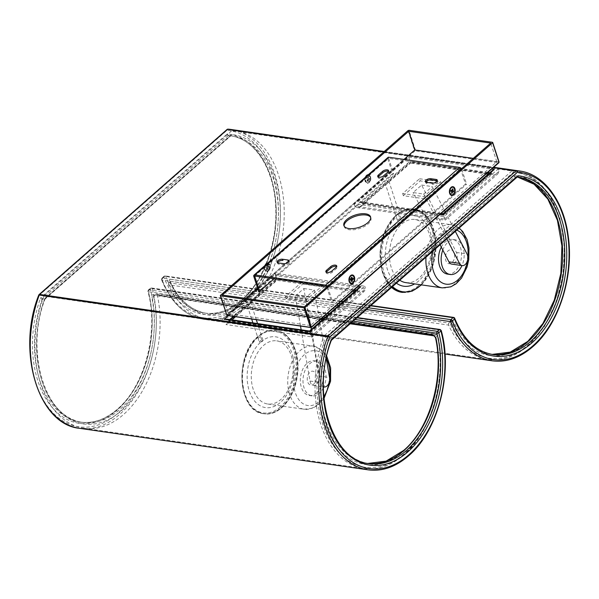 <?xml version="1.0" encoding="UTF-8"?>
<svg xmlns="http://www.w3.org/2000/svg" width="599" height="599" viewBox="0 0 599 599"><rect width="100%" height="100%" fill="white"/><g stroke="black" fill="none" stroke-linecap="round" stroke-linejoin="round"><path stroke-width="0.45" stroke-dasharray="3 2.25" d="M258.049 336.548A42.065 27.269 98.2 0 0 242.101 381.653A42.065 27.269 98.2 0 0 263.597 413.692A42.065 27.269 98.2 0 0 281.126 407.575A42.065 27.269 98.2 0 0 297.082 362.47A42.065 27.269 98.2 0 0 275.577 330.431A42.065 27.269 98.2 0 0 258.049 336.548M280.407 406.908A41.361 26.813 -81.8 0 1 244.355 393.685A41.361 26.813 -81.8 0 1 257.712 337.065A41.361 26.813 -81.8 0 1 293.765 350.288A41.361 26.813 -81.8 0 1 280.407 406.908M259.726 342.022A2.104 0.966 162 0 1 259.27 341.879L261.636 339.805A2.104 0.966 162 0 1 262.235 339.813A2.104 0.966 162 0 1 262.983 340.269A2.104 0.966 162 0 1 261.995 341.535A2.104 0.966 162 0 1 259.726 342.022M247.799 305.325L250.936 303.259L246.945 304.532L247.799 305.325L226.018 324.568L311.383 336.848L310.492 333.83L220.672 320.907L274.926 273.249L364.739 286.172L310.492 333.83L324.224 335.807A1.4 0.906 -81.8 0 0 323.819 336.436L325.669 337.14L513.306 172.31A1.4 1.063 -85.9 0 0 512.407 170.76L232.382 130.477A1.4 0.906 98.2 0 0 231.843 130.687L498.121 168.993L443.874 216.651L354.054 203.735L408.308 156.069M261.636 339.805L260.498 336.294L259.524 335.822A42.065 27.269 -81.8 0 1 276.109 330.506A42.065 27.269 -81.8 0 1 297.104 376.022A42.065 27.269 -81.8 0 1 264.129 413.774A42.065 27.269 -81.8 0 1 242.685 382.491A42.065 27.269 -81.8 0 1 257.652 337.469L259.524 335.822M252.905 322.876L259.27 341.879M435.443 337.566A1.4 0.532 167.9 0 1 435.758 337.117L437.472 335.769A93.796 60.799 -81.8 0 1 404.362 453.668A93.796 60.799 -81.8 0 1 332.774 444.975A93.796 60.799 -81.8 0 1 325.669 337.14M513.306 172.31A93.796 60.799 -81.8 0 1 563.869 241.966A93.796 60.799 -81.8 0 1 528.468 344.642A93.796 60.799 -81.8 0 1 450.455 324.366A1.4 0.749 155.7 0 1 448.621 325.092A1.4 0.906 -81.8 0 1 448.973 323.071L168.948 282.78L170.176 281.44A1.4 0.749 155.6 0 1 169.959 282.174L170.483 281.283L450.508 321.566L448.973 323.071M340.861 301.522L164.493 276.146A1.4 0.816 -134.4 0 0 163.946 276.289A1.4 0.816 -134.4 0 0 163.864 277.142A90.988 58.987 98.2 0 0 241.337 301.072A90.988 58.987 98.2 0 0 275.75 202.32A90.988 58.987 98.2 0 0 227.77 133.989A1.4 1.071 95.8 0 0 228.653 135.531A1.4 0.906 98.2 0 0 228.092 135.741L230.203 136.048A1.4 0.906 98.2 0 1 230.765 135.838L228.653 135.531A89.588 58.073 -81.8 0 1 230.188 135.726A89.588 58.073 -81.8 0 1 275.982 203.967A89.588 58.073 -81.8 0 1 242.003 300.039A89.588 58.073 -81.8 0 1 204.671 313.075L206.782 313.374C191.253 310.821 179.049 300.181 170.176 281.44A1.4 0.749 155.6 0 0 169.682 281.141A89.588 58.073 98.2 0 0 206.782 313.374A89.588 58.073 98.2 0 0 244.122 300.346A89.588 58.073 98.2 0 0 278.093 204.266A89.588 58.073 98.2 0 0 232.3 136.025A89.588 58.073 98.2 0 0 230.765 135.838A1.4 1.071 -84.2 0 0 232 134.603A90.988 58.987 -81.8 0 1 279.98 202.934A90.988 58.987 -81.8 0 1 245.56 301.679A90.988 58.987 -81.8 0 1 169.959 282.174M153.621 296.527A90.988 58.987 -81.8 0 1 121.455 410.704A90.988 58.987 -81.8 0 1 52.405 402.85A90.988 58.987 -81.8 0 1 44.528 299.29L44.798 299.605L44.274 299.672A89.588 58.073 98.2 0 0 82.677 422.4A89.588 58.073 98.2 0 0 120.017 409.372A89.588 58.073 98.2 0 0 151.682 296.947A1.4 0.532 167.9 0 0 153.621 296.527L156.054 294.109L436.079 334.399L434.462 335.665L435.758 337.117A90.988 58.987 98.2 0 1 403.591 451.302A90.988 58.987 98.2 0 1 334.542 443.44A90.988 58.987 98.2 0 1 326.665 339.88A2.808 1.819 -81.8 0 1 327.496 338.577A1.4 0.854 48.7 0 0 328.933 339.918L514.451 176.937L516.57 177.244L331.052 340.217L328.933 339.918A1.4 0.906 -81.8 0 0 328.522 340.569L326.665 339.88M44.528 299.29A2.808 1.819 98.2 0 1 45.359 297.988L230.877 135.015A1.4 0.854 48.7 0 1 230.75 135.913A1.4 0.854 48.7 0 1 230.203 136.048L44.693 299.021L42.574 298.714A1.4 0.906 98.2 0 0 42.162 299.365L40.305 298.684A90.988 58.987 98.2 0 0 48.175 402.243A90.988 58.987 98.2 0 0 117.232 410.098A90.988 58.987 98.2 0 0 148.193 290.912L150.334 289.227A1.4 0.584 165.1 0 1 152.258 288.725L440.43 330.191M421.164 284.839A41.361 26.813 98.2 0 0 433.556 229.252A41.361 26.813 98.2 0 0 398.664 214.914L399.803 218.425A2.104 0.966 162 0 1 400.409 218.433A2.104 0.966 162 0 1 401.15 218.89A2.104 0.966 162 0 1 400.162 220.155A2.104 0.966 162 0 1 397.893 220.642A2.104 0.966 162 0 1 397.436 220.499L396.298 216.995A41.361 26.813 98.2 0 0 392.517 286.569M388.481 181.737L385.12 183.152L385.966 183.945L387.508 183.279L389.118 181.856L388.481 181.737L410.487 162.516L410.135 161.835L487.242 172.931M398.664 214.914L397.691 214.442A42.065 27.269 -81.8 0 1 414.276 209.126A42.065 27.269 -81.8 0 1 435.271 254.642A42.065 27.269 -81.8 0 1 402.296 292.394M391.813 287.191A42.065 27.269 -81.8 0 1 395.819 216.089L385.12 183.152M396.298 216.995L395.819 216.089L397.691 214.442M260.835 342.029A35.753 23.174 -81.8 0 1 291.998 353.455A35.753 23.174 -81.8 0 1 280.452 402.401A35.753 23.174 -81.8 0 1 249.289 390.975A35.753 23.174 -81.8 0 1 260.835 342.029M444.975 219.616L443.762 215.468L362.402 203.765L361.437 206.183L359.385 207.299L356.937 207.524L354.825 206.101L444.645 219.024L443.874 216.651M444.645 219.024L498.892 171.359L498.121 168.993L511.86 170.97A1.4 0.906 -81.8 0 1 512.407 170.76A95.196 61.712 98.2 0 1 515.23 171.067L515.724 171.142M489.218 173.208L491.494 173.538L493.606 174.96L495.852 174.796L410.487 162.516L410.577 163.018L486.148 173.89M396.418 283.14A35.753 23.174 -81.8 0 1 385.359 253.07A35.753 23.174 -81.8 0 1 399.009 220.649A35.753 23.174 -81.8 0 1 430.164 232.075A35.753 23.174 -81.8 0 1 418.626 281.021A35.753 23.174 -81.8 0 1 414.635 283.896M399.803 218.425L397.436 220.499M359.385 207.299L385.966 183.945M362.402 203.765L410.135 161.835M491.494 173.538L443.762 215.468M498.892 171.359L497.926 173.785L495.852 174.796M356.937 207.524L445.087 220.207L497.926 173.785M354.825 206.101L354.054 203.735M45.359 297.988A1.4 0.854 48.7 0 1 45.232 298.894L230.802 135.846L232.3 136.025L230.188 135.726C254.68 138.556 274.514 169.3 275.712 207.531C277.547 242.939 263.178 281.642 241.464 300.174C229.529 310.447 217.265 314.745 204.671 313.075A89.588 58.073 -81.8 0 1 165.736 276.476A1.4 0.906 -81.8 0 0 165.122 275.907A1.4 0.906 -81.8 0 0 164.538 276.109A1.4 0.906 -81.8 0 0 164.493 276.146L162.456 278.146A1.4 0.816 -134.4 0 0 161.902 278.288A1.4 0.816 -134.4 0 0 161.827 279.134A1.4 0.704 -21.3 0 0 161.58 279.793A1.4 0.704 -21.3 0 0 162.074 280.1A95.9 62.169 98.2 0 0 203.772 319.319A95.9 62.169 98.2 0 0 243.741 305.37A95.9 62.169 98.2 0 0 280.1 202.522A95.9 62.169 98.2 0 0 231.087 129.481M450.455 324.366L452.095 322.764A1.4 0.749 155.6 0 1 453.93 322.03L450.875 319.574L170.85 279.291A1.4 0.906 -81.8 0 1 170.483 281.283M338.622 303.491L162.456 278.146A1.4 0.906 98.2 0 0 162.074 280.1L336.653 305.22M362.208 203.173L360.096 201.751L357.648 201.975L408.735 157.095L409.941 161.243L362.208 203.173L443.574 214.876L443.245 214.285M492.273 170.528L491.307 172.946L489.765 172.729M443.574 214.876L491.307 172.946M386.49 178.824L387.673 177.783L386.49 178.824M487.796 172.445L409.941 161.243M229.739 319.544L228.646 320.51L310.012 332.213L309.676 331.621M358.711 287.857L357.738 290.283L356.203 290.058M310.012 332.213L357.738 290.283M228.646 320.51L226.534 319.08M228.234 315.666L275.166 274.432L276.379 278.572L233.325 316.392M249.506 299.163L248.323 300.204L249.506 299.163M354.234 289.774L276.379 278.572M39.115 294.566A1.4 0.854 48.7 0 0 38.987 295.464A94.492 61.255 -81.8 0 0 46.026 404.235A94.492 61.255 -81.8 0 0 118.19 413.055A94.492 61.255 -81.8 0 0 150.334 289.227A1.4 0.884 51.9 0 1 150.529 288.276A1.4 0.884 51.9 0 1 151.053 288.156A1.4 0.906 -81.8 0 1 151.592 287.992A1.4 0.906 -81.8 0 1 152.258 288.725A95.9 62.169 98.2 0 1 119.635 414.396A95.9 62.169 98.2 0 1 79.667 428.345M320.405 319.492L154.445 295.374A1.4 0.906 -81.8 0 1 153.906 295.539A1.4 0.906 -81.8 0 1 153.232 294.768C151.996 294.723 151.48 295.449 151.682 296.947M232 134.603A2.808 1.819 98.2 0 0 230.877 135.015M169.682 281.141C169.232 279.845 169.622 279.231 170.85 279.291M514.137 175.193A1.4 1.071 -84.2 0 0 515.013 176.735A1.4 0.906 -81.8 0 0 514.451 176.937A1.4 0.854 48.7 0 1 513.014 175.604A2.808 1.819 -81.8 0 1 514.137 175.193A90.988 58.987 98.2 0 1 562.109 243.523A90.988 58.987 98.2 0 1 527.697 342.276A90.988 58.987 98.2 0 1 452.095 322.764L450.508 321.566A1.4 0.906 98.2 0 0 450.53 321.551M168.948 282.78A1.4 0.906 98.2 0 0 168.596 284.81L448.621 325.092A95.196 61.712 98.2 0 0 488.118 359.52A95.196 61.712 98.2 0 0 527.794 345.675A95.196 61.712 98.2 0 0 563.891 243.583A95.196 61.712 98.2 0 0 515.23 171.067L235.212 130.777A95.196 61.712 -81.8 0 1 282.735 233.797A95.196 61.712 -81.8 0 1 208.1 319.23A95.196 61.712 -81.8 0 1 168.596 284.81M232.382 130.477A95.196 61.712 -81.8 0 1 235.212 130.777M436.079 334.399A1.4 0.906 -81.8 0 1 436.619 334.227A1.4 0.906 -81.8 0 1 437.3 335.043A1.4 0.532 167.8 0 1 437.787 335.32A1.4 0.532 167.8 0 1 437.472 335.769M157.275 294.753A95.196 61.712 -81.8 0 1 83.995 428.255A95.196 61.712 -81.8 0 1 43.802 296.146L323.819 336.436A95.196 61.712 98.2 0 0 364.012 468.545A95.196 61.712 98.2 0 0 403.689 454.701A95.196 61.712 98.2 0 0 437.3 335.043L157.275 294.753A1.4 0.906 98.2 0 0 156.594 293.944A1.4 0.906 98.2 0 0 156.054 294.109M220.672 320.907L44.206 295.517A1.4 0.906 98.2 0 0 43.802 296.146M44.206 295.517L231.843 130.687M511.86 170.97L324.224 335.807M355.649 290.545L357.932 290.874L310.2 332.804L228.84 321.101L227.867 323.52L226.018 324.568M310.2 332.804L311.383 336.848M357.932 290.874L360.044 292.297L362.492 292.072L364.544 290.964L365.51 288.538L364.739 286.172M311.592 336.788L311.255 336.196L365.51 288.538L275.69 275.615L274.926 273.249M275.69 275.615L276.903 279.763L276.566 279.164L353.68 290.26M256.297 319.701L250.951 303.236L277.015 280.347L352.586 291.226M250.315 303.116L276.903 279.763L276.566 279.164L234.067 316.504M228.84 321.101L230.488 319.649M402.034 292.349A42.065 27.269 98.2 0 0 419.3 286.195A42.065 27.269 98.2 0 0 435.248 241.09A42.065 27.269 98.2 0 0 413.744 209.051A42.065 27.269 98.2 0 0 396.216 215.168A42.065 27.269 98.2 0 0 391.581 287.385M418.574 285.528A41.361 26.813 -81.8 0 1 382.529 272.305A41.361 26.813 -81.8 0 1 395.879 215.685A41.361 26.813 -81.8 0 1 431.931 228.908A41.361 26.813 -81.8 0 1 418.574 285.528M344.133 226.085A14.024 6.454 -18 0 0 344.268 226.699A14.024 6.454 -18 0 0 349.224 229.724A14.024 6.454 -18 0 0 364.349 226.482A14.024 6.454 -18 0 0 370.931 218.036A14.024 6.454 -18 0 0 370.676 217.459M253.819 276.491L387.8 158.787A2.104 1.273 48.7 0 1 387.995 157.432M387.8 158.787L392.607 173.583L258.626 291.286M274.035 278.834L393.663 173.732L392.607 173.583M254.68 276.049L388.661 158.346L393.663 173.732M465.52 184.073L331.539 301.776L332.595 301.926L466.576 184.222L465.52 184.073L460.519 168.686L326.537 286.382M326.769 287.108L331.539 301.776M461.455 168.783A2.104 1.273 48.7 0 1 461.769 169.427L327.788 287.131A2.104 1.273 -131.3 0 0 327.473 286.487M461.769 169.427L466.576 184.222M460.519 168.686L388.661 158.346M327.788 287.131L332.595 301.926M326.298 272.246A3.504 1.61 -18 0 0 326.23 272.919A3.504 1.61 -18 0 0 328.694 273.676A3.504 1.61 -18 0 0 332.205 272.223L336.398 268.539A3.504 1.61 -18 0 0 337.087 267.079A3.504 1.61 -18 0 0 336.638 266.57M425.822 182.118A3.504 1.61 -18 0 0 425.754 182.792A3.504 1.61 -18 0 0 426.99 183.549L426.608 182.366M431.894 183.129L432.276 184.312A3.504 1.61 -18 0 0 436.057 183.504A3.504 1.61 -18 0 0 437.704 181.392A3.504 1.61 -18 0 0 437.255 180.883M378.179 176.975A3.504 1.61 -18 0 0 378.111 177.656A3.504 1.61 -18 0 0 380.575 178.412A3.504 1.61 -18 0 0 384.086 176.952L388.272 173.268A3.504 1.61 -18 0 0 388.968 171.808A3.504 1.61 -18 0 0 388.519 171.299M277.562 262.669A3.504 1.61 -18 0 0 277.494 263.343A3.504 1.61 -18 0 0 278.737 264.099L284.016 264.855A3.504 1.61 -18 0 0 287.805 264.047A3.504 1.61 -18 0 0 289.444 261.935A3.504 1.61 -18 0 0 288.995 261.426M441.298 247.125A17.528 11.359 -81.8 0 1 445.214 241.966A17.528 11.359 -81.8 0 1 452.522 239.413A17.528 11.359 -81.8 0 1 461.477 252.763A17.528 11.359 -81.8 0 1 454.836 271.564A17.528 11.359 -81.8 0 1 447.528 274.11M442.811 250.053A17.528 11.359 -81.8 0 1 447.857 242.348A17.528 11.359 -81.8 0 1 450.343 240.656A17.528 11.359 -81.8 0 1 455.165 239.795A17.528 11.359 -81.8 0 1 461.971 265.567M366.558 175.163A4.418 2.86 -81.8 0 1 370.511 176.945A4.418 2.86 -81.8 0 1 369.853 181.534A4.418 2.86 -81.8 0 1 368.977 182.62A4.418 2.86 -81.8 0 1 365.128 181.212A4.418 2.86 -81.8 0 1 366.558 175.163M369.785 181.385A2.733 1.775 98.2 0 0 370.324 180.711A2.733 1.775 98.2 0 0 370.736 177.873A2.733 1.775 98.2 0 0 368.288 176.765A2.733 1.775 98.2 0 0 367.404 180.509A2.733 1.775 98.2 0 0 369.785 181.385M266.068 263.44A4.418 2.86 -81.8 0 1 270.022 265.222A4.418 2.86 -81.8 0 1 269.363 269.812A4.418 2.86 -81.8 0 1 268.494 270.898A4.418 2.86 -81.8 0 1 264.646 269.49A4.418 2.86 -81.8 0 1 266.068 263.44M269.303 269.662A2.733 1.775 98.2 0 0 269.842 268.988A2.733 1.775 98.2 0 0 270.246 266.151A2.733 1.775 98.2 0 0 267.798 265.043A2.733 1.775 98.2 0 0 266.914 268.786A2.733 1.775 98.2 0 0 269.303 269.662M451.863 193.11A2.733 1.775 -81.8 0 1 451.781 193.185A2.733 1.775 -81.8 0 1 449.34 192.077A2.733 1.775 -81.8 0 1 449.744 189.239A2.733 1.775 -81.8 0 1 450.283 188.565A2.733 1.775 -81.8 0 1 452.44 188.925M452.829 190.744A2.733 1.775 -81.8 0 1 452.649 191.762M452.627 191.83A2.733 1.775 -81.8 0 1 452.38 192.406M351.598 281.141A2.733 1.775 -81.8 0 1 351.299 281.455A2.733 1.775 -81.8 0 1 348.85 280.354A2.733 1.775 -81.8 0 1 349.262 277.517A2.733 1.775 -81.8 0 1 349.801 276.843A2.733 1.775 -81.8 0 1 351.95 277.202M352.017 277.33A2.733 1.775 -81.8 0 1 352.309 279.359M352.167 280.003A2.733 1.775 -81.8 0 1 351.785 280.864M316.661 392.944A17.528 11.359 -81.8 0 1 309.361 395.49A17.528 11.359 -81.8 0 1 300.399 382.14A17.528 11.359 -81.8 0 1 307.047 363.346A17.528 11.359 -81.8 0 1 314.355 360.793A17.528 11.359 -81.8 0 1 323.31 374.143A17.528 11.359 -81.8 0 1 316.661 392.944M323.408 387.8A17.528 11.359 -81.8 0 1 319.304 393.318A17.528 11.359 -81.8 0 1 312.004 395.872A17.528 11.359 -81.8 0 1 303.259 384.416A17.528 11.359 -81.8 0 1 307.452 366.176A17.528 11.359 -81.8 0 1 309.69 363.728A17.528 11.359 -81.8 0 1 316.392 361.115A17.528 11.359 -81.8 0 1 316.991 361.175A17.528 11.359 -81.8 0 1 323.804 386.947M446.817 238.866L423.673 194.069L413.108 192.549L421.629 185.061L456.431 252.441A7.008 4.545 -81.8 0 1 456.505 260.251A7.008 4.545 -81.8 0 1 451.668 264.084M421.629 185.061L432.193 186.581L444.525 210.459M445.237 211.844L455.33 231.386M323.46 284.772L306.568 299.612L285.431 296.572L302.323 281.732L323.46 284.772L324.149 286.899L307.257 301.739L306.568 299.612M307.257 301.739L286.127 298.699L303.019 283.859L324.149 286.899M303.019 283.859L302.323 281.732M323.4 386.804A7.008 4.545 -81.8 0 1 320.6 382.574L311.398 329.42M311.076 327.578L305.879 297.553L295.314 296.033L300.511 326.058M295.314 296.033L303.828 288.546L318.968 375.992A7.008 4.545 -81.8 0 1 313.502 385.464A7.008 4.545 -81.8 0 1 310.027 381.054L301.162 329.817M303.828 288.546L314.4 290.066L319.611 320.188M319.918 321.94L326.238 358.494M314.4 290.066L305.879 297.553M286.127 298.699L285.431 296.572M473.285 158.398L496.803 161.775L310.394 325.534L304.322 306.823M310.394 325.534L228.399 313.734L222.319 295.03M228.399 313.734L245.837 298.414M257.585 288.089L404.048 159.431M496.803 161.775L490.723 143.071M408.039 130.582L414.388 150.109L415.339 149.817L408.99 130.29M492.468 142.3L498.817 161.827L415.339 149.817M226.677 315.186L226.811 314.894A0.704 0.427 -131.3 0 0 227.148 315.373M220.469 295.359L226.811 314.894L414.388 150.109A0.704 0.427 -131.3 0 0 415.107 150.783L498.585 162.793L311.383 327.249M419.555 178.742L440.692 181.782L423.8 196.622L402.663 193.582L419.555 178.742L420.251 180.876L441.381 183.915L440.692 181.782M441.381 183.915L424.489 198.756L423.8 196.622M424.489 198.756L403.359 195.708L402.663 193.582M403.359 195.708L420.251 180.876M423.673 194.069L432.193 186.581M440.085 244.774L413.108 192.549M399.773 280.19A31.897 20.68 -81.8 0 1 390.892 243.231A31.897 20.68 -81.8 0 1 414.942 219.489A31.897 20.68 -81.8 0 1 420.049 221.308A31.897 20.68 -81.8 0 1 430.104 258.072A31.897 20.68 -81.8 0 1 405.86 282.631M447.902 263.305A7.008 4.545 98.2 0 0 454.117 259.172A7.008 4.545 98.2 0 0 452.148 250.225A7.008 4.545 98.2 0 0 445.933 254.358A7.008 4.545 98.2 0 0 447.902 263.305M292.634 375.79A31.897 20.68 -81.8 0 1 267.686 404.011A31.897 20.68 -81.8 0 1 251.827 369.089A31.897 20.68 -81.8 0 1 276.775 340.868A31.897 20.68 -81.8 0 1 292.634 375.79M307.369 377.407A7.008 4.545 98.2 0 0 310.799 385.075A7.008 4.545 98.2 0 0 316.339 378.882A7.008 4.545 98.2 0 0 312.91 371.215A7.008 4.545 98.2 0 0 307.369 377.407M267.97 270.965A3.856 2.501 -81.8 0 1 267.154 271.048A3.856 2.501 -81.8 0 1 265.177 267.491A3.856 2.501 -81.8 0 1 267.439 263.5A3.856 2.501 -81.8 0 1 268.255 263.418A3.856 2.501 -81.8 0 1 270.231 266.967A3.856 2.501 -81.8 0 1 267.97 270.965M267.543 270.905A3.856 2.501 -81.8 0 1 266.735 270.988A3.856 2.501 -81.8 0 1 264.751 267.431A3.856 2.501 -81.8 0 1 267.019 263.44A3.856 2.501 -81.8 0 1 267.828 263.358A3.856 2.501 -81.8 0 1 269.812 266.907A3.856 2.501 -81.8 0 1 267.543 270.905M266.997 268.09L267.087 269.325L269.116 268.27L266.997 268.09A0.973 0.636 -81.8 0 1 266.78 267.858L265.941 268.15L268.988 268.135L268.914 267.132L265.874 267.147L265.941 268.15M267.087 269.325L267.768 269.086L267.678 267.85A0.973 0.636 -81.8 0 0 267.858 267.483L268.689 267.199L269.894 267.82L269.827 266.817L268.622 266.188L267.783 266.48A0.973 0.636 -81.8 0 0 267.566 266.256L267.476 265.02L266.795 265.252L266.884 266.488A0.973 0.636 -81.8 0 0 266.705 266.854L265.874 267.147M268.689 267.199L268.622 266.188M370.616 179.61A3.856 2.501 -81.8 0 1 367.644 182.77A3.856 2.501 -81.8 0 1 365.764 178.3A3.856 2.501 -81.8 0 1 368.737 175.14A3.856 2.501 -81.8 0 1 370.616 179.61M370.189 179.55A3.856 2.501 -81.8 0 1 367.217 182.71A3.856 2.501 -81.8 0 1 365.345 178.24A3.856 2.501 -81.8 0 1 368.318 175.08A3.856 2.501 -81.8 0 1 370.189 179.55M367.284 179.618A0.973 0.636 -81.8 0 1 367.15 179.266L369.426 179.61A0.779 0.502 -81.8 0 0 369.456 179.685L367.284 179.618L367.037 180.868L367.689 181.04L370.107 179.857L367.936 179.79A0.973 0.636 -81.8 0 0 368.19 179.543L370.234 179.827L370.399 178.981L368.385 178.524A0.973 0.636 -81.8 0 0 368.25 178.173L368.497 176.922L370.332 178.719L368.25 178.173M368.991 179.76L369.186 178.742M367.689 181.04L367.936 179.79M368.497 176.922L367.846 176.75L367.599 177.993A0.973 0.636 -81.8 0 0 367.344 178.247L366.543 178.03L366.348 179.049L367.15 179.266M349.651 276.835A3.856 2.501 98.2 0 0 349.037 281.118M351.059 283.102A3.856 2.501 98.2 0 0 351.658 283.005A3.856 2.501 98.2 0 0 353.912 279.171A3.856 2.501 98.2 0 0 352.152 275.503M351.568 280.699L350.864 280.175M351.396 278.363L350.116 278.37L350.408 279.374M353.155 278.355L352.092 278.355M450.141 188.558A3.856 2.501 98.2 0 0 449.46 190.34A3.856 2.501 98.2 0 0 449.527 192.841M451.541 194.825A3.856 2.501 98.2 0 0 454.304 191.65A3.856 2.501 98.2 0 0 452.634 187.225M450.882 191.208L449.669 190.976L449.842 190.123L451.077 190.19M451.683 191.425L449.714 191.163A0.779 0.502 98.2 0 0 449.744 191.231L451.818 191.777M451.728 191.598L450.448 191.358L451.713 191.553M453.525 191.92L452.679 191.77M451.032 190.422L450.515 191.381M323.37 316.886L148.387 291.713A1.4 0.906 -81.8 0 1 148.866 289.879A1.4 0.906 -81.8 0 1 148.911 289.841L325.279 315.216M327.249 315.493L355.035 319.492M150.529 288.276L148.387 289.961A1.4 1.4 0 0 0 147.893 291.421A1.4 0.584 165.2 0 0 148.387 291.713A89.588 58.073 -81.8 0 1 117.906 409.065A89.588 58.073 -81.8 0 1 80.566 422.1A89.588 58.073 -81.8 0 1 42.162 299.365L44.274 299.672A1.4 0.906 98.2 0 1 44.693 299.021A1.4 0.854 48.7 0 0 45.232 298.894L44.798 299.605C24.522 352.332 45.831 419.517 82.677 422.4L80.566 422.1C93.159 423.77 105.424 419.472 117.359 409.199C144.883 386.22 159.237 331.112 147.893 291.421A1.4 0.584 165.2 0 1 148.193 290.912A1.4 0.884 51.9 0 1 148.387 289.961A1.4 0.884 51.9 0 1 148.911 289.841L151.053 288.156L327.219 313.509M38.725 295.127L38.987 295.464L226.879 130.402A94.492 61.255 -81.8 0 1 277.951 200.485A94.492 61.255 -81.8 0 1 242.296 304.03A94.492 61.255 -81.8 0 1 161.827 279.134L163.864 277.142A1.4 0.704 -21.3 0 1 165.736 276.476L454.207 317.979A1.4 0.906 98.2 0 0 453.6 317.41M227.014 129.504A1.4 0.854 48.7 0 0 226.879 130.402A1.4 1.063 93.9 0 1 227.41 129.362M517.207 177.049L517.162 177.042A1.4 1.071 95.8 0 0 517.207 177.042A89.588 58.073 98.2 0 0 517.124 177.034L515.013 176.735A89.588 58.073 -81.8 0 1 516.548 176.922A89.588 58.073 -81.8 0 1 517.603 177.087L518.659 177.229M517.222 177.042L517.162 177.042A1.4 1.071 95.8 0 1 517.124 177.034A1.4 0.906 -81.8 0 0 516.57 177.244A1.4 0.854 48.7 0 0 517.109 177.117M519.558 170.985A95.9 62.169 -81.8 0 1 568.578 244.025A95.9 62.169 -81.8 0 1 532.212 346.873A95.9 62.169 -81.8 0 1 492.243 360.823M440.939 331.03A95.9 62.169 -81.8 0 1 408.106 455.899A95.9 62.169 -81.8 0 1 368.145 469.848M258.124 338.375L260.498 336.294M41.136 297.381A1.4 0.854 48.7 0 0 42.574 298.714L228.092 135.741A1.4 0.854 48.7 0 1 226.654 134.408L41.136 297.381A2.808 1.819 -81.8 0 0 40.305 298.684M226.654 134.408A2.808 1.819 -81.8 0 1 227.77 133.989M454.701 318.286A1.4 0.704 -21.3 0 0 454.207 317.979A89.588 58.073 98.2 0 0 493.142 354.578L492.093 354.406A89.588 58.073 -81.8 0 1 491.03 354.271A89.588 58.073 -81.8 0 1 453.93 322.03M513.014 175.604L327.496 338.577M331.157 340.809L330.633 340.868A89.588 58.073 98.2 0 0 369.044 463.604L367.988 463.431A89.588 58.073 -81.8 0 1 366.925 463.297A89.588 58.073 -81.8 0 1 328.522 340.569L330.633 340.868A1.4 0.906 -81.8 0 1 331.052 340.217A1.4 0.854 48.7 0 0 331.591 340.09M370.616 305.804L342.83 301.806M340.591 303.775L368.378 307.774M366.408 309.503L338.622 305.505M384.109 151.607L493.583 167.361M493.306 167.6L383.824 151.854M440.594 213.903L357.648 201.975M408.735 157.095L491.682 169.03M275.166 274.432L358.112 286.367M356.982 317.784L329.195 313.786M353.125 321.169L325.339 317.171M153.232 294.768L321.064 318.915M323.033 319.2L350.819 323.198M433.923 335.829A1.4 0.906 98.2 0 0 434.462 335.665L154.445 295.374M332.205 272.223L331.824 271.033M336.398 268.539L336.009 267.356M384.086 176.952L383.704 175.769M388.272 173.268L387.89 172.085M278.737 264.099L278.348 262.916M284.016 264.855L283.634 263.672M456.431 252.441L466.995 253.961M310.027 381.054L320.6 382.574M318.968 375.992L329.532 377.512M227.665 315.448L415.107 150.783M425.994 257.158A31.897 20.68 -81.8 0 1 451.399 224.737A31.897 20.68 -81.8 0 1 456.505 226.557A31.897 20.68 -81.8 0 1 466.561 263.32A31.897 20.68 -81.8 0 1 442.309 287.879M456.767 230.121A27.689 17.948 98.2 0 0 432.807 251.176M326.29 358.779A27.689 17.948 98.2 0 0 308.028 352.167A27.689 17.948 98.2 0 0 294.139 375.236A27.689 17.948 98.2 0 0 302.45 403.307A27.689 17.948 98.2 0 0 323.797 396.493M329.091 381.039A31.897 20.68 -81.8 0 1 304.142 409.259A31.897 20.68 -81.8 0 1 288.284 374.338A31.897 20.68 -81.8 0 1 313.232 346.117A31.897 20.68 -81.8 0 1 329.091 381.039M263.597 413.692C238.043 412.06 234.074 355.155 257.78 336.616C263.463 331.696 269.393 329.637 275.577 330.431M251.655 319.035L246.945 304.532M83.995 428.255L364.012 468.545C377.984 470.335 391.387 465.678 404.228 454.566C432.276 430.951 447.446 376.823 437.787 335.32M208.1 319.23L488.118 359.52C502.089 361.309 515.492 356.652 528.333 345.541L544.326 326.657L556.329 302.076L563.255 274.087L564.475 245.276L559.855 218.321L549.815 195.723L535.229 179.573L517.386 171.434M161.902 278.288L163.946 276.289A1.4 1.4 0 0 1 165.122 275.907L341.19 301.237M343.16 301.522L370.946 305.52M488.118 174.174L493.606 174.96M414.276 209.126L422.22 212.241L428.832 218.905L435.915 240.049L433.144 265.005L421.516 284.884M401.15 218.89L389.118 181.856M361.437 206.183L387.508 183.279M389.103 181.879L410.577 163.018M161.58 279.793C170.94 302.832 185.009 316.01 203.772 319.319L445.005 354.024M384.214 151.51L493.696 167.263M360.096 201.751L441.164 213.409M151.592 287.992L327.458 313.299M329.428 313.577L357.214 317.575M322.374 319.776L350.16 323.774M156.594 293.944L436.619 334.227M311.705 337.379L364.544 290.964M354.556 291.511L360.044 292.297M227.867 323.52L232.023 319.873M235.609 316.721L249.341 304.659M262.983 340.269L257.548 323.542M276.109 330.506C291.196 332.116 301.207 354.78 297.171 377.22C293.989 398.941 278.505 416.335 264.129 413.774M391.536 287.43L382.379 272.582L379.991 251.954L384.947 230.989L395.946 215.236C401.63 210.316 407.56 208.257 413.744 209.051M370.931 218.036L370.549 216.853M326.23 272.919L325.849 271.736M337.087 267.079L336.705 265.896M425.754 182.792L425.365 181.609M437.704 181.392L437.315 180.202M378.111 177.656L377.729 176.473M388.968 171.808L388.579 170.625M277.494 263.343L277.112 262.16M289.444 261.935L289.062 260.752M344.268 226.699L343.878 225.516M370.736 177.873L370.511 176.945M370.324 180.711L369.853 181.534M270.246 266.151L270.022 265.222M269.842 268.988L269.363 269.812M309.361 395.49L312.004 395.872M313.502 385.464L323.4 386.887M314.355 360.793L316.991 361.175M348.85 280.354L349.075 281.275M349.262 277.517L349.734 276.693M449.34 192.077L449.557 193.005M449.744 189.239L450.223 188.415M452.522 239.413L455.165 239.795M459.134 228.039L457.366 226.849L451.399 224.737L414.942 219.489M267.686 404.011L304.142 409.259L312.633 408.219L317.904 405.186L323.984 398.59M326.74 356.18L321.094 349.524L313.232 346.117L276.775 340.868M267.154 271.048L266.735 270.988M268.255 263.418L267.828 263.358M367.644 182.77L367.217 182.71M368.737 175.14L368.318 175.08"/><path stroke-width="0.9" d="M435.93 337.843A1.4 0.532 167.9 0 1 435.443 337.566L435.443 337.566C444.555 376.831 430.015 428.337 403.719 450.396L386.108 461.14L367.988 463.431A89.588 58.073 -81.8 0 0 404.265 450.268A89.588 58.073 -81.8 0 0 435.93 337.843L433.257 335.051A1.4 0.906 98.2 0 0 433.923 335.829L435.443 337.566M440.43 330.191L440.729 330.229A1.4 0.584 165.1 0 1 441.223 330.528A1.4 0.584 165.1 0 1 440.924 331.037L438.782 332.715A90.988 58.987 -81.8 0 1 407.814 451.908A90.988 58.987 -81.8 0 1 338.764 444.054A90.988 58.987 -81.8 0 1 330.888 340.487L331.157 340.809L331.591 340.09A1.4 0.854 48.7 0 0 331.719 339.191A2.808 1.819 98.2 0 0 330.888 340.487M487.242 172.931L489.218 173.208M414.635 283.896A35.753 23.174 -81.8 0 1 396.418 283.14M421.516 284.884L412.179 291.151L402.296 292.394A42.065 27.269 -81.8 0 1 391.813 287.191M493.583 167.361L516.563 170.663A95.9 62.169 -81.8 0 1 519.558 170.985C543.84 174.077 563.547 200.613 568.137 235.497C574.306 275.952 558.904 324.561 532.751 346.739C519.812 357.932 506.312 362.627 492.243 360.823A95.9 62.169 -81.8 0 1 450.545 321.603A1.4 0.704 -21.3 0 0 452.417 320.944A1.4 0.816 -134.4 0 0 450.927 319.649L452.971 317.65L370.616 305.804M440.939 331.03A95.9 62.169 -81.8 0 0 440.729 330.229A1.4 0.906 98.2 0 0 440.07 329.495A1.4 0.906 98.2 0 0 439.531 329.66A1.4 0.884 51.9 0 1 440.924 331.037A94.492 61.255 98.2 0 1 408.78 454.866A94.492 61.255 98.2 0 1 336.608 446.038A94.492 61.255 98.2 0 1 329.57 337.274L327.728 336.563L39.249 295.06A95.9 62.169 98.2 0 0 79.667 428.345C38.231 424.624 16.24 351.239 38.725 295.127L39.249 295.06A1.4 0.906 -81.8 0 1 39.654 294.431L328.132 335.934A1.4 0.906 98.2 0 0 327.728 336.563A95.9 62.169 -81.8 0 0 368.145 469.848C382.207 471.653 395.714 466.958 408.645 455.764C438.169 431.01 453.248 372.81 441.223 330.528M366.408 309.503L450.545 321.603A1.4 0.906 -81.8 0 1 450.927 319.649L368.378 307.774M441.164 213.409L443.133 213.693L492.273 170.528L494.325 169.412L443.245 214.285L440.594 213.903M443.574 214.876L443.245 214.285M489.765 172.729L487.796 172.445M224.086 319.304L226.534 319.08L309.571 331.03L358.711 287.857L360.763 286.749L309.676 331.621L224.086 319.304L228.234 315.666M310.012 332.213L309.676 331.621M233.325 316.392L229.739 319.544M356.203 290.058L354.234 289.774M353.68 290.26L355.649 290.545M230.488 319.649L234.067 316.504M391.581 287.385A42.065 27.269 98.2 0 0 401.764 292.312A42.065 27.269 98.2 0 0 402.034 292.349M348.843 228.541A14.024 6.454 -18 0 0 363.967 225.299A14.024 6.454 -18 0 0 370.549 216.853A14.024 6.454 -18 0 0 365.592 213.828A14.024 6.454 -18 0 0 350.46 217.063A14.024 6.454 -18 0 0 343.878 225.516A14.024 6.454 -18 0 0 348.843 228.541M370.676 217.459A14.024 6.454 -18 0 0 365.974 215.011A14.024 6.454 -18 0 0 351.418 217.954A14.024 6.454 -18 0 0 344.133 226.085M387.343 169.869A3.504 1.61 -18 0 0 382.604 171.329L378.418 175.005A3.504 1.61 -18 0 0 377.729 176.473A3.504 1.61 -18 0 0 380.193 177.222A3.504 1.61 -18 0 0 383.704 175.769L387.89 172.085A3.504 1.61 -18 0 0 388.579 170.625A3.504 1.61 -18 0 0 387.343 169.869M388.519 171.299A3.504 1.61 -18 0 0 387.725 171.052A3.504 1.61 -18 0 0 382.993 172.512L378.8 176.188A3.504 1.61 -18 0 0 378.179 176.975M335.462 265.14A3.504 1.61 -18 0 0 330.73 266.6L326.537 270.276A3.504 1.61 -18 0 0 325.849 271.736A3.504 1.61 -18 0 0 328.312 272.493A3.504 1.61 -18 0 0 331.824 271.033L336.009 267.356A3.504 1.61 -18 0 0 336.705 265.896A3.504 1.61 -18 0 0 335.462 265.14M336.638 266.57A3.504 1.61 -18 0 0 335.844 266.323A3.504 1.61 -18 0 0 331.112 267.783L326.927 271.459A3.504 1.61 -18 0 0 326.298 272.246M254.013 275.136L387.995 157.432A2.104 1.273 48.7 0 1 388.803 157.238L254.822 274.941A2.104 1.273 -131.3 0 0 254.013 275.136A2.104 1.273 -131.3 0 0 253.819 276.491L258.626 291.286L259.681 291.436L274.035 278.834M326.769 287.108L326.537 286.382L254.68 276.049L259.681 291.436M327.473 286.487A2.104 1.273 -131.3 0 0 325.624 285.124L459.605 167.421A2.104 1.273 48.7 0 1 461.455 168.783M459.605 167.421L388.803 157.238M254.822 274.941L325.624 285.124M437.255 180.883A3.504 1.61 -18 0 0 436.461 180.636L431.183 179.872A3.504 1.61 -18 0 0 425.822 182.118M430.793 178.689A3.504 1.61 -18 0 0 427.012 179.498A3.504 1.61 -18 0 0 425.365 181.609A3.504 1.61 -18 0 0 426.608 182.366L431.894 183.129A3.504 1.61 -18 0 0 435.675 182.321A3.504 1.61 -18 0 0 437.315 180.202A3.504 1.61 -18 0 0 436.079 179.445L430.793 178.689L431.183 179.872M288.995 261.426A3.504 1.61 -18 0 0 288.209 261.179L287.82 259.996L282.541 259.24L282.923 260.423A3.504 1.61 -18 0 0 277.562 262.669M282.541 259.24A3.504 1.61 -18 0 0 278.76 260.048A3.504 1.61 -18 0 0 277.112 262.16A3.504 1.61 -18 0 0 278.348 262.916L283.634 263.672A3.504 1.61 -18 0 0 287.415 262.864A3.504 1.61 -18 0 0 289.062 260.752A3.504 1.61 -18 0 0 287.82 259.996M461.971 265.567A17.528 11.359 -81.8 0 1 457.471 271.939A17.528 11.359 -81.8 0 1 450.171 274.492L447.528 274.11A17.528 11.359 -81.8 0 1 441.298 247.125M450.171 274.492A17.528 11.359 -81.8 0 1 442.811 250.053L440.085 244.774M453.51 194.787A4.418 2.86 98.2 0 0 454.941 188.737A4.418 2.86 98.2 0 0 451.092 187.33A4.418 2.86 98.2 0 0 450.223 188.415A4.418 2.86 98.2 0 0 449.557 193.005A4.418 2.86 98.2 0 0 453.51 194.787M452.44 188.925A2.733 1.775 -81.8 0 1 452.814 190.19M452.38 192.406A2.733 1.775 -81.8 0 1 451.863 193.11M353.028 283.065A4.418 2.86 98.2 0 0 354.451 277.015A4.418 2.86 98.2 0 0 350.602 275.607A4.418 2.86 98.2 0 0 349.734 276.693A4.418 2.86 98.2 0 0 349.075 281.275A4.418 2.86 98.2 0 0 353.028 283.065M352.309 279.359A2.733 1.775 -81.8 0 1 352.167 280.003M455.33 231.386L466.995 253.961A7.008 4.545 -81.8 0 1 467.07 261.77A7.008 4.545 -81.8 0 1 462.233 265.604L451.668 264.084A7.008 4.545 -81.8 0 1 448.906 261.845L442.811 250.053M462.233 265.604A7.008 4.545 -81.8 0 1 459.47 263.365L446.817 238.866M444.525 210.459L445.237 211.844M311.398 329.42L311.076 327.578M301.162 329.817L300.511 326.058M319.611 320.188L319.918 321.94M326.238 358.494L329.532 377.512A7.008 4.545 -81.8 0 1 324.066 386.984A7.008 4.545 -81.8 0 1 323.4 386.804M323.804 386.947A17.528 11.359 -81.8 0 1 323.408 387.8M304.322 306.823L222.319 295.03L408.728 131.278L490.723 143.071L304.322 306.823M404.048 159.431L414.8 149.982L473.285 158.398M245.837 298.414L257.585 288.089M414.8 149.982L408.728 131.278M498.817 161.827L492.468 142.3L408.99 130.29L408.039 130.582L220.469 295.359L226.924 315.336L220.327 295.651M498.585 162.793A0.704 0.427 -131.3 0 0 498.922 162.277L311.353 327.054A0.704 0.427 -131.3 0 1 311.285 327.511L498.855 162.726M226.924 315.336L310.402 327.346L311.353 327.054L305.003 307.527L304.052 307.819L220.574 295.801M492.58 142.742L305.003 307.527M227.148 315.373A0.704 0.427 -131.3 0 0 227.538 315.561L227.665 315.448M311.016 327.571L227.538 315.561M425.994 257.158A31.897 20.68 -81.8 0 0 437.203 286.06A31.897 20.68 -81.8 0 0 442.309 287.879L405.86 282.631A31.897 20.68 -81.8 0 1 400.746 280.819A31.897 20.68 -81.8 0 1 399.773 280.19M352.152 275.503A3.856 2.501 98.2 0 0 351.942 275.458A3.856 2.501 98.2 0 0 351.126 275.54A3.856 2.501 98.2 0 0 349.651 276.835M349.037 281.118A3.856 2.501 98.2 0 0 350.842 283.087A3.856 2.501 98.2 0 0 351.059 283.102M351.553 275.6A3.856 2.501 98.2 0 0 349.284 279.598A3.856 2.501 98.2 0 0 351.269 283.147A3.856 2.501 98.2 0 0 352.085 283.065A3.856 2.501 98.2 0 0 354.346 279.067A3.856 2.501 98.2 0 0 352.362 275.518A3.856 2.501 98.2 0 0 351.553 275.6M350.071 279.471L352.212 280.018L352.302 281.253L351.568 280.699M350.864 280.175L350.445 279.86M352.302 281.253L351.62 281.485L351.531 280.25A0.973 0.636 98.2 0 1 351.313 280.025L350.475 280.31L350.408 279.306L351.239 279.022A0.973 0.636 98.2 0 1 351.418 278.647L351.328 277.412L352.01 277.18L352.1 278.415A0.973 0.636 98.2 0 1 352.324 278.64L353.155 278.355L353.223 279.359L350.408 279.374M352.092 278.355L351.396 278.363M353.223 279.359L352.392 279.651A0.973 0.636 98.2 0 1 352.212 280.018M449.527 192.841A3.856 2.501 98.2 0 0 451.332 194.81A3.856 2.501 98.2 0 0 451.541 194.825M449.879 190.4A3.856 2.501 98.2 0 0 451.751 194.87A3.856 2.501 98.2 0 0 454.723 191.71A3.856 2.501 98.2 0 0 452.851 187.24A3.856 2.501 98.2 0 0 449.879 190.4M452.724 191.702A0.973 0.636 98.2 0 1 452.47 191.957L452.223 193.207L451.571 193.028L451.818 191.777A0.973 0.636 98.2 0 1 451.683 191.425L450.882 191.208L451.077 190.19L451.886 190.407A0.973 0.636 98.2 0 1 452.133 190.16L452.38 188.91L453.031 189.082L452.784 190.332A0.973 0.636 98.2 0 1 452.919 190.692L453.728 190.901L453.525 191.92L451.713 191.553M452.679 191.77L451.728 191.598M453.728 190.901L451.032 190.422M452.634 187.225A3.856 2.501 98.2 0 0 452.432 187.18A3.856 2.501 98.2 0 0 450.141 188.558M355.035 319.492L437.382 331.344A1.4 0.906 98.2 0 0 437.337 331.382A1.4 0.906 98.2 0 0 436.866 333.216L353.125 321.169M325.279 315.216L327.249 315.493M227.41 129.362A1.4 1.063 93.9 0 1 228.032 129.152L231.087 129.481A95.9 62.169 98.2 0 0 228.092 129.159L384.109 151.607M383.824 151.854L227.553 129.369A1.4 0.854 48.7 0 0 227.014 129.504A1.4 1.4 0 0 1 228.032 129.152A1.4 1.063 93.9 0 1 228.092 129.159A1.4 0.906 -81.8 0 0 227.553 129.369L39.654 294.431A1.4 0.854 48.7 0 0 39.115 294.566A1.4 1.4 0 0 0 38.725 295.127M370.946 305.52L453.6 317.41A1.4 0.906 98.2 0 0 453.016 317.612A1.4 0.906 98.2 0 0 452.971 317.65A1.4 0.816 -134.4 0 1 454.454 318.945L452.417 320.944A94.492 61.255 98.2 0 0 532.885 345.84A94.492 61.255 98.2 0 0 568.541 242.296A94.492 61.255 98.2 0 0 517.469 172.205L329.57 337.274A1.4 0.854 48.7 0 0 328.132 335.934L516.024 170.872A1.4 0.854 48.7 0 1 517.469 172.205A1.4 1.063 93.9 0 0 516.563 170.663A1.4 0.906 98.2 0 0 516.024 170.872L493.306 167.6M454.701 318.286C463.476 339.618 476.287 351.718 493.142 354.578A89.588 58.073 98.2 0 0 530.482 341.542A89.588 58.073 98.2 0 0 564.453 245.47A89.588 58.073 98.2 0 0 518.659 177.229A89.588 58.073 98.2 0 0 517.207 177.049A1.4 1.071 95.8 0 0 518.36 175.799A90.988 58.987 -81.8 0 1 566.34 244.13A90.988 58.987 -81.8 0 1 531.919 342.883A90.988 58.987 -81.8 0 1 454.454 318.945A1.4 0.704 -21.3 0 0 454.701 318.286A1.4 1.4 0 0 0 453.6 317.41M331.157 340.809C310.881 393.528 332.19 460.721 369.044 463.604A89.588 58.073 98.2 0 0 406.377 450.568A89.588 58.073 98.2 0 0 436.866 333.216A1.4 0.584 165.2 0 0 438.782 332.715A1.4 0.884 51.9 0 0 437.382 331.344L439.531 329.66L356.982 317.784M517.603 177.087A89.588 58.073 -81.8 0 1 562.394 245.957A89.588 58.073 -81.8 0 1 528.37 341.243A89.588 58.073 -81.8 0 1 492.093 354.406L510.213 352.115L527.824 341.37L542.926 323.49L554.307 300.062L560.851 273.339L561.922 245.867L557.422 220.29L547.823 199.055L534.083 184.207L517.596 177.087M392.517 286.569A41.361 26.813 98.2 0 0 421.164 284.839M331.719 339.191L517.236 176.211A1.4 0.854 48.7 0 1 517.109 177.117L331.591 340.09M518.36 175.799A2.808 1.819 98.2 0 0 517.236 176.211M342.83 301.806L340.861 301.522M338.622 303.491L340.591 303.775M338.622 305.505L336.653 305.22M491.682 169.03L494.325 169.412M358.112 286.367L360.763 286.749M329.195 313.786L327.219 313.509M325.339 317.171L323.37 316.886M321.064 318.915L323.033 319.2M350.819 323.198L433.257 335.051M450.53 321.551A1.4 0.906 98.2 0 0 450.912 319.671M382.993 172.512L382.604 171.329M331.112 267.783L330.73 266.6M326.927 271.459L326.537 270.276M436.461 180.636L436.079 179.445M378.8 176.188L378.418 175.005M448.906 261.845L459.47 263.365M310.402 327.346L304.052 307.819M432.807 251.176A27.689 17.948 98.2 0 0 441.65 282.593A27.689 17.948 98.2 0 0 466.179 266.278A27.689 17.948 98.2 0 0 458.4 230.929A27.689 17.948 98.2 0 0 456.767 230.121M323.797 396.493A27.689 17.948 98.2 0 0 329.57 381.054A27.689 17.948 98.2 0 0 326.29 358.779M252.905 322.876L251.655 319.035M341.19 301.237L343.16 301.522M518.659 177.229L517.109 177.117M486.148 173.89L488.118 174.174M445.005 354.024L492.243 360.823M231.087 129.481L384.214 151.51M493.696 167.263L519.558 170.985M227.014 129.504L39.115 294.566M79.667 428.345L368.145 469.848M327.458 313.299L329.428 313.577M357.214 317.575L440.07 329.495M515.724 171.142L517.386 171.434M320.405 319.492L322.374 319.776M350.16 323.774L433.923 335.829M352.586 291.226L354.556 291.511M232.023 319.873L235.609 316.721M257.548 323.542L256.297 319.701M401.764 292.312L391.536 287.43M323.4 386.887L324.066 386.984M499.064 161.985L492.715 142.45M442.309 287.879L450.8 286.839L456.071 283.806L461.544 278.071L467.025 267.087L468.755 259.681L468.987 247.941L467.1 239.615L462.735 231.581L459.134 228.039M323.984 398.59L330.558 381.226L330.626 367.846L326.74 356.18M350.842 283.087L351.269 283.147M351.942 275.458L352.362 275.518M451.332 194.81L451.751 194.87M452.432 187.18L452.851 187.24"/></g></svg>
